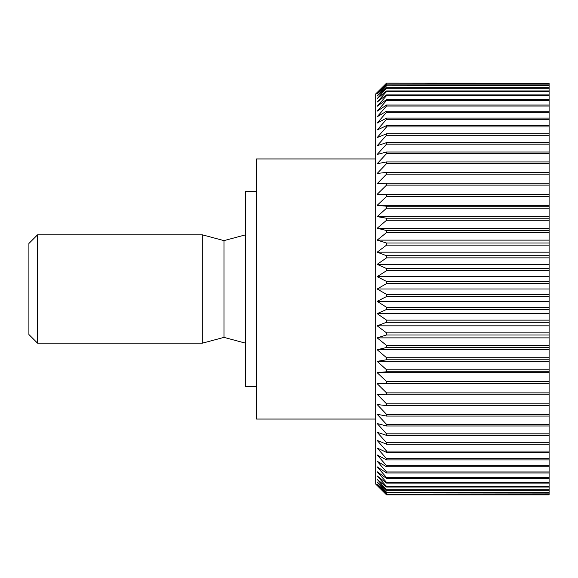 <?xml version="1.0" encoding="UTF-8"?>
<svg xmlns="http://www.w3.org/2000/svg" width="578" height="578" viewBox="0 0 578 578"><rect width="100%" height="100%" fill="white"/><g stroke="black" fill="none" stroke-linecap="round" stroke-linejoin="round"><path stroke-width="0.87" d="M256.488 386.538L245.65 386.538L245.65 191.463L256.488 191.463M375.7 419.05L256.488 419.05L256.488 158.95L375.7 158.95M549.1 294.375L386.538 294.375L377.152 289L386.538 283.625L549.1 283.625L549.1 494.775L386.538 494.84L375.7 484.075L375.7 93.925L386.538 83.16L549.1 83.225L549.1 281.443L386.538 281.443L377.152 276.66L549.1 276.66M386.538 494.775L377.152 485.137L386.538 494.096L549.1 494.096M549.1 493.894L386.538 494.096M386.538 493.894L377.152 483.974L386.538 492.543L549.1 492.543M549.1 492.203L386.538 492.543M386.538 492.203L377.152 482.045L386.538 490.187L549.1 490.187M549.1 489.71L386.538 489.71L386.538 490.187M386.538 489.71L377.152 479.35L386.538 487.037L549.1 487.037M549.1 486.43L386.538 486.43L386.538 487.037M386.538 486.43L377.152 475.911L386.538 483.107L549.1 483.107M549.1 482.37L386.538 482.37L386.538 483.107M386.538 482.37L377.152 471.727L386.538 478.411L549.1 478.411M549.1 477.544L386.538 477.544L386.538 478.411M386.538 477.544L377.152 466.822L386.538 472.963L549.1 472.963M549.1 471.973L386.538 471.973L386.538 472.963M386.538 471.973L377.152 461.215L386.538 466.793L549.1 466.793M549.1 465.68L386.538 465.68L386.538 466.793M386.538 465.68L377.152 454.937L386.538 459.915L549.1 459.915M549.1 458.694L386.538 458.694L386.538 459.915M386.538 458.694L377.152 447.993L386.538 452.372L549.1 452.372M549.1 451.035L386.538 451.035L386.538 452.372M386.538 451.035L377.152 440.429L386.538 444.179L549.1 444.179M549.1 442.734L386.538 442.734L386.538 444.179M386.538 442.734L377.152 432.265L386.538 435.371L549.1 435.371M549.1 433.832L386.538 433.832L386.538 435.371M386.538 433.832L377.152 423.53L386.538 425.986L549.1 425.986M549.1 424.353L386.538 424.353L386.538 425.986M386.538 424.353L377.152 414.274L386.538 416.066L549.1 416.066M549.1 414.339L386.538 414.339L386.538 416.066M386.538 414.339L377.152 404.513L386.538 405.64L549.1 405.64M549.1 403.834L386.538 403.834L386.538 405.64M386.538 403.834L377.152 394.304L386.538 394.752L549.1 394.752M549.1 392.881L386.538 392.881L386.538 394.752M386.538 392.881L377.152 383.676L549.1 383.452M549.1 381.509L386.538 381.509L386.538 383.452M386.538 381.509L377.152 372.68L386.538 371.777L549.1 371.777M549.1 369.776L386.538 369.776L386.538 371.777M386.538 369.776L377.152 361.344L386.538 359.776L549.1 359.776M549.1 357.724L386.538 357.724L386.538 359.776M386.538 357.724L377.152 349.733L386.538 347.494L549.1 347.494M549.1 345.398L386.538 345.398L386.538 347.494M386.538 345.398L377.152 337.877L386.538 334.98L549.1 334.98M549.1 332.856L386.538 332.856L386.538 334.98M386.538 332.856L377.152 325.826L386.538 322.286L549.1 322.286M549.1 320.133L386.538 320.133L386.538 322.286M386.538 320.133L377.152 313.63L386.538 309.461L549.1 309.461M549.1 307.294L386.538 307.294L386.538 309.461M386.538 307.294L377.152 301.34L386.538 296.557L549.1 296.557M386.538 294.375L386.538 296.557M37.57 234.812L37.57 343.188L28.9 334.518L28.9 243.483L37.57 234.812L202.3 234.812L202.3 343.188L223.975 337.379L245.65 343.188M245.65 234.812L223.975 240.621L223.975 337.379M377.152 276.66L386.538 270.706L549.1 270.706M386.538 281.443L386.538 283.625M549.1 268.539L386.538 268.539L386.538 270.706M386.538 268.539L377.152 264.37L386.538 257.867L549.1 257.867M549.1 255.714L386.538 255.714L386.538 257.867M386.538 255.714L377.152 252.174L386.538 245.144L549.1 245.144M549.1 243.02L386.538 243.02L386.538 245.144M386.538 243.02L377.152 240.123L386.538 232.602L549.1 232.602M549.1 230.506L386.538 230.506L386.538 232.602M386.538 230.506L377.152 228.267L386.538 220.276L549.1 220.276M549.1 218.224L386.538 218.224L386.538 220.276M386.538 218.224L377.152 216.656L386.538 208.225L549.1 208.225M549.1 206.223L386.538 206.223L386.538 208.225M386.538 206.223L377.152 205.32L386.538 196.491L549.1 196.491M549.1 194.548L386.538 194.548L386.538 196.491M386.538 194.548L377.152 194.324L386.538 185.119L549.1 185.119M549.1 183.248L386.538 183.248L386.538 185.119M386.538 183.248L377.152 183.696L386.538 174.166L549.1 174.166M549.1 172.36L386.538 172.36L386.538 174.166M386.538 172.36L377.152 173.487L386.538 163.661L549.1 163.661M549.1 161.934L386.538 161.934L386.538 163.661M386.538 161.934L377.152 163.726L386.538 153.647L549.1 153.647M549.1 152.014L386.538 152.014L386.538 153.647M386.538 152.014L377.152 154.471L386.538 144.168L549.1 144.168M549.1 142.629L386.538 142.629L386.538 144.168M386.538 142.629L377.152 145.735L386.538 135.266L549.1 135.266M549.1 133.821L386.538 133.821L386.538 135.266M386.538 133.821L377.152 137.571L386.538 126.965L549.1 126.965M549.1 125.628L386.538 125.628L386.538 126.965M386.538 125.628L377.152 130.007L386.538 119.306L549.1 119.306M549.1 118.085L386.538 118.085L386.538 119.306M386.538 118.085L377.152 123.063L386.538 112.32L549.1 112.32M549.1 111.207L386.538 111.207L386.538 112.32M386.538 111.207L377.152 116.785L386.538 106.027L549.1 106.027M549.1 105.037L386.538 105.037L386.538 106.027M386.538 105.037L377.152 111.178L386.538 100.456L549.1 100.456M549.1 99.589L386.538 99.589L386.538 100.456M386.538 99.589L377.152 106.273L386.538 95.63L549.1 95.63M549.1 94.893L386.538 94.893L386.538 95.63M386.538 94.893L377.152 102.089L386.538 91.57L549.1 91.57M549.1 90.963L386.538 90.963L386.538 91.57M386.538 90.963L377.152 98.65L386.538 88.29L549.1 88.29M549.1 87.813L386.538 87.813L386.538 88.29M386.538 87.813L377.152 95.955L386.538 85.797L549.1 85.797M549.1 85.457L386.538 85.797M386.538 85.457L377.152 94.026L386.538 84.106L549.1 84.106M549.1 83.904L386.538 84.106M386.538 83.904L377.152 92.863L386.538 83.225M377.152 264.37L549.1 264.37M549.1 281.443L549.1 283.625M549.1 494.775L386.538 494.84L549.1 494.84M386.538 83.16L549.1 83.225M377.152 252.174L549.1 252.174M377.152 240.123L549.1 240.123M377.152 228.267L549.1 228.267M377.152 216.656L549.1 216.656M377.152 205.32L549.1 205.32M377.152 194.324L549.1 194.324M377.152 383.676L549.1 383.676M377.152 372.68L549.1 372.68M377.152 361.344L549.1 361.344M377.152 349.733L549.1 349.733M377.152 337.877L549.1 337.877M377.152 325.826L549.1 325.826M377.152 313.63L549.1 313.63M377.152 301.34L549.1 301.34M377.152 289L549.1 289M223.975 240.621L202.3 234.812M37.57 343.188L202.3 343.188"/></g></svg>
